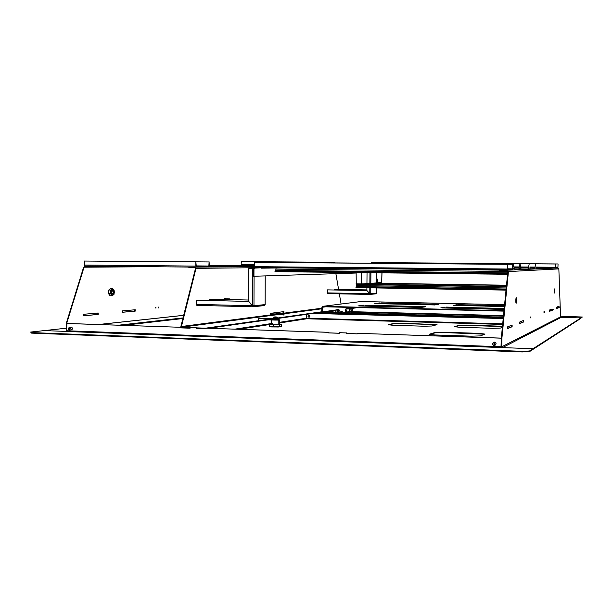 <?xml version="1.0" encoding="UTF-8"?>
<svg xmlns="http://www.w3.org/2000/svg" width="613" height="613" viewBox="0 0 613 613"><rect width="100%" height="100%" fill="white"/><g stroke="black" fill="none" stroke-linecap="round" stroke-linejoin="round"><path stroke-width="0.92" d="M544.612 312.209L544.628 311.312L544.605 312.209M543.992 312.454L544.007 311.55L543.992 312.454M530.873 317.749L530.896 316.752L530.873 317.749M530.107 318.063L530.13 317.051L530.107 318.063M554.39 288.915L554.321 293.06L554.39 288.915M516.253 297.696C515.679 299.665 515.656 301.519 516.177 303.251L516.177 303.251C516.751 301.267 516.774 299.412 516.253 297.696L516.253 297.696M551.7 268.073L552.535 268.08L551.7 268.073M550.489 268.126L551.332 268.134L550.489 268.126M549.248 268.18L550.106 268.188L549.248 268.18M547.984 268.233L548.85 268.241L547.984 268.233M546.696 268.287L547.562 268.295L546.696 268.287M545.371 268.341L546.252 268.348L545.371 268.341M544.022 268.402L544.911 268.41L544.022 268.402M542.643 268.456L543.539 268.463L542.643 268.456M541.225 268.517L542.137 268.525L541.225 268.517M539.777 268.578L540.697 268.586L539.777 268.578M538.298 268.64L539.233 268.655L538.298 268.64M536.789 268.709L537.724 268.716L536.789 268.709M533.647 268.839L534.605 268.854L533.647 268.839M532.015 268.908L532.988 268.923L532.015 268.908M530.352 268.984L531.333 268.992L530.352 268.984M526.889 269.13L527.893 269.138L526.889 269.13M525.088 269.207L526.107 269.214L525.088 269.207M523.241 269.283L524.268 269.299L523.241 269.283M521.341 269.368L522.391 269.375L521.341 269.368M517.395 269.536L518.468 269.544L517.395 269.536M515.341 269.62L516.43 269.636L515.341 269.62M501.388 347.563L501.15 346.766L66.618 330.759L66.212 331.472L533.034 348.736L533.019 349.349L533.034 348.736L502.537 347.609L501.756 346.789L501.871 338.499L501.265 338.476L507.848 271.567L507.257 270.793L499.174 270.708L499.181 270.126L507.303 270.21L508.438 271.574L507.848 271.567M501.005 347.625L501.265 338.476M556.075 308.408L556.642 308.178M549.271 311.205L549.869 310.96M519.786 323.335L523.188 321.932L523.211 320.584M507.487 328.384L511.533 326.721L511.556 325.265M554.129 291.911L554.16 290.049M515.893 302.561L515.977 298.37M558.328 306.891L558.336 306.469L556.091 307.374L556.075 308.592L557.048 308.186M551.807 309.534L551.807 309.09L549.286 310.109L549.263 311.404L550.305 310.975M519.778 323.572L523.717 321.948L523.74 320.369L519.801 321.955L519.778 323.572M507.487 328.645L512.108 326.737L512.131 325.036L507.51 326.89L507.487 328.645M501.871 338.499L508.438 271.574L558.849 268.892L557.93 267.973L555.6 268.08L555.6 263.988L535.816 263.843L555.57 263.988M529.509 351.624L522.245 351.954L522.253 351.326L529.517 350.996L529.509 351.624L580.963 318.3L580.971 317.902L561.071 317.388L560.558 316.867L558.849 268.892M499.181 270.126L287.62 267.843M514.843 269.475L518.927 269.306M520.927 269.222L528.176 268.923M530.099 268.839L534.797 268.647M536.628 268.571L551.999 267.935L536.605 267.789L551.999 267.919M529.517 350.996L580.971 317.902L560.152 317.365M511.533 326.721L512.108 326.737M523.188 321.932L523.717 321.948M155.901 308.163L155.909 307.289L155.894 308.163M155.702 307.956L155.71 307.481M158.399 307.941L158.407 307.075L158.392 307.941M158.2 307.734L158.215 307.274M217.876 265.437L217.155 265.429L217.876 265.437M222.281 265.414L221.561 265.414L222.281 265.414M230.84 265.375L230.136 265.368L230.84 265.375M239.07 265.329L238.38 265.329L239.07 265.329M243.07 265.314L242.38 265.306L243.07 265.314M254.28 265.644L209.271 265.912M123.167 266.417L84.962 266.555L84.05 267.199L84.954 266.05L84.962 266.555M250.426 265.667L250.38 266.057L209.248 266.341M83.705 314.277L98.21 313.005L98.21 314.461L83.705 315.772L83.705 314.277M122.577 310.868L135.228 309.757L135.228 311.12L122.577 312.262L122.577 310.868M250.495 266.571L250.38 266.057M66.671 323.472L84.05 267.199L153.756 266.716M66.587 323.48L180.789 327.296L66.901 323.449L66.618 330.759L66.587 323.733L66.15 323.718L83.621 267.191M97.789 313.044L97.796 314.454L83.705 315.718M134.829 309.795L134.837 311.113L122.577 312.216M66.173 328.216L44.213 330.599L65.652 331.395L66.189 330.744L66.15 323.718M90.816 266.609L90.808 266.111L84.954 266.05M254.28 265.283L209.271 265.513M135.228 311.12L134.837 311.113M98.21 314.461L97.796 314.454M580.971 317.902L582.35 317.021L580.971 317.902M560.566 316.239L582.35 317.021M493.496 342.537L493.909 342.23M493.419 342.552L494.553 342.115C496.492 343.096 496.553 344.138 494.729 345.249M71.261 327.25L71.422 327.189C72.847 328.085 72.87 328.982 71.46 329.863L71.223 329.832M70.947 327.281L71.399 327.189M180.521 327.327L180.521 327.871L190.099 328.193L190.367 327.618L196.635 327.832L196.375 328.407L206.075 328.737L206.075 328.193L328.606 332.338L328.606 332.905L339.349 333.273L339.357 332.698L346.383 332.936L346.383 333.51L357.272 333.878L357.279 333.303L501.265 338.177L501.15 346.766M190.107 327.656L196.375 327.863M339.357 332.698L346.383 332.936M357.279 333.303L501.296 338.123M522.245 351.954L31.615 333.127L30.65 332.07L44.213 330.599L66.357 331.418M522.253 351.326L31.615 332.598L31.615 333.127M30.65 332.07L31.615 332.598M495.289 345.081L494.791 345.203M180.789 327.296L181.325 327.848M206.075 328.193L328.806 332.3L328.806 332.867L339.349 333.227M346.575 332.897L346.567 333.472L357.272 333.832M260.686 320.178L259.797 320.178L260.686 320.178M216.864 326.338L215.891 326.338L216.864 326.338M250.855 266.624L251.705 266.624L250.855 266.624M245.943 266.663L246.801 266.67L245.943 266.663M240.909 266.701L241.783 266.709L240.909 266.701M235.76 266.747L236.641 266.755L235.76 266.747M230.48 266.793L231.369 266.793L230.48 266.793M225.071 266.831L225.975 266.839L225.071 266.831M219.531 266.877L220.435 266.885L219.531 266.877M213.845 266.931L214.765 266.931L213.845 266.931M190.099 328.177L181.617 327.901L180.996 327.664L181.264 327.235L279.099 314.454M190.007 328.193L190.007 327.649L181.617 327.365M181.264 327.235L195.999 268.356L195.271 267.138L188.865 267.076L188.865 267.597L195.256 267.659L195.532 268.348L180.843 326.591L181.027 327.626M283.535 311.665L283.535 312.875L270.18 314.607M283.934 311.619L283.926 312.891L270.18 314.676L270.187 313.358L283.934 311.619M341.096 304.025L339.349 293.842M338.583 289.397L335.886 273.674M209.018 266.908L254.28 266.54M205.585 328.721L205.585 328.177L196.466 327.871L196.466 328.407L206.075 328.652M208.926 328.246L267.904 319.856M277.52 318.484L321.817 312.178M336.047 310.155L338.154 309.856M346.077 308.73L348.36 308.4M205.585 328.177L270.387 319.036M277.321 318.055L321.902 311.764M196.466 327.871L190.007 327.649M321.917 308.216L180.843 326.591M253.974 267.72L195.532 268.348M283.926 312.891L283.535 312.875M196.198 266.701L197.93 266.724L196.221 266.732M203.968 266.686L200.911 266.663L203.968 266.686M100.095 261.169L209.11 261.95L208.811 266.678L196.344 266.77L195.838 261.912L195.838 266.096L196.344 267.138L208.818 267.03L209.271 266.011L209.11 261.95M209.278 261.95L100.095 261.107M196.014 261.912L84.379 261.046L84.395 265.046L84.992 266.042L196.344 267.138M84.379 261.046L195.838 261.912M327.212 262.862L327.304 262.272L241.675 261.628L327.212 262.272M327.304 262.862L327.304 262.272M254.28 265.383L241.982 265.276L241.675 261.628M250.104 261.659L318.101 262.172L250.104 261.659M334.246 262.287L333.656 262.287L334.246 262.287L334.238 262.916M333.618 262.287L318.116 262.172L333.618 262.287M334.162 262.287L334.154 262.916M554.313 267.697L555.531 267.697L554.313 267.697M554.612 267.751L551.999 268.011M370.16 294.424L375.807 293.826L376.512 293.091L370.742 293.688L370.788 287.842M370.007 294.439L370.742 293.688L369.999 294.439L366.911 290.577L327.465 289.88L366.827 290.585M558.022 263.973L535.808 263.805L558.06 263.973L557.914 267.697L555.608 267.789L555.6 263.988M555.562 267.988L554.604 267.981M334.491 289.328L366.896 289.903L334.491 289.328M334.399 289.336L334.399 289.995M376.512 293.037L376.551 287.941M327.465 289.88L327.702 293.619L369.984 294.432L327.702 293.619M370.122 294.156L366.911 290.577M369.8 293.688L327.449 292.891M370.742 293.688L369.785 293.627L366.896 290.516L366.911 287.781M366.934 285.428L366.942 284.677M366.949 283.581L367.034 272.685M557.907 267.973L558.06 263.973M529.211 263.759L377.37 262.617L535.762 263.805L529.218 263.759L528.184 269.283M371.233 262.602L535.754 263.843L371.233 262.602L371.225 263.199M507.48 270.019L506.491 270.011M506.798 269.613L505.365 269.597L506.798 269.613M262.87 267.421L259.659 267.705M260.548 267.352L262.87 267.352L260.548 267.352M268.279 267.467L265.1 267.437M265.996 267.299L268.279 267.291L265.996 267.299M506.491 269.781L502.974 270.08M504.422 269.712L506.499 269.705L504.422 269.712M264.188 305.603L253.207 306.761L264.188 305.603L265.123 304.592L253.974 305.741L254.066 276.264M252.993 306.784L253.974 305.741L252.985 306.784L248.74 301.397L196.375 300.217L248.587 301.412M356.115 273.03L253.613 276.264L253.636 268.778L254.617 267.72L272.954 267.659M253.751 268.279L254.724 267.712M507.51 269.59L508.836 269.613L507.51 269.62M266.172 262.456L512.545 264.295L512.292 269.59L507.587 269.789L507.541 264.333L254.288 262.364L254.272 266.647L208.864 267.023M512.545 264.295L512.292 269.988L507.579 270.195L507.541 264.333M209.776 299.159L248.679 300.025L209.776 299.159M209.608 299.167L209.608 300.5M265.145 304.485L265.222 275.911L265.145 304.485M196.375 300.217L196.375 304.385L196.857 305.381L252.939 306.784L196.857 305.381M252.954 306.408L252.556 305.672L253.974 305.741M252.617 305.749L196.375 304.385M253.698 268.394L248.771 268.356L253.698 268.402M252.663 268.394L252.548 305.672L248.671 301.32L248.771 268.356M266.142 266.762L265.873 267.23L507.418 269.544L254.724 267.337L507.441 269.789M266.172 262.387L512.476 264.295M507.472 264.333L254.288 262.364M253.951 276.271L253.974 268.785L254.61 268.096L261.467 267.789M361.563 272.854L366.919 272.685M261.467 268.165L289.528 267.82M381.991 272.854L381.684 283.26L361.639 284.67L361.478 272.624M381.914 272.854L381.684 282.999L361.639 284.394L361.563 272.624M376.872 272.8L376.811 280.746M361.624 284.67L356.283 284.593L356.122 272.563M376.436 282.938L361.992 283.919M112.884 290.577C113.98 291.964 113.888 293.068 112.593 293.895C111.482 292.508 111.581 291.405 112.884 290.577M112.033 293.382L112.524 293.665C113.528 292.807 113.574 291.857 112.654 290.815L112.079 291.06M112.991 289.336C110.715 290.784 110.547 292.715 112.478 295.137C114.746 293.688 114.915 291.757 112.991 289.336M112.715 288.677L110.823 290.049L110.509 293.612L112.095 295.788L113.98 294.401L114.294 290.861L112.715 288.677L110.7 288.639L108.8 290.003L110.823 290.049M112.095 295.788L110.072 295.742L108.486 293.566L108.8 290.003M108.486 293.566L110.509 293.612M515.885 299.006L515.824 301.925M225.285 298.807L224.687 299.489M230.097 299.236L229.676 298.906L229.124 299.588M230.396 299.619L229.86 299.604M224.856 298.431L224.051 299.473M225.76 298.822L225.247 298.439L224.496 299.489M351.816 310.753L351.716 310.76C350.69 310.27 350.621 309.68 351.502 308.975M351.732 308.967C352.736 309.619 352.72 310.216 351.686 310.768L351.632 310.768C350.582 310.239 350.536 309.642 351.487 308.975M503.511 315.595L349.494 311.619L349.755 312.124L349.479 308.783M313.618 313.35L318.162 313.473L313.511 313.366M309.044 315.197L309.327 317.136M308.975 315.182L309.266 317.166M349.494 311.619L349.51 308.783M309.113 317.212L309.006 317.22C307.849 316.637 307.78 315.956 308.814 315.182M308.906 317.235L308.96 317.235C310.14 316.546 310.124 315.864 308.914 315.182L308.86 315.182C307.68 315.864 307.688 316.553 308.906 317.235M471.726 336.192L434.724 334.959L429.399 334.192L435.115 332.476L443.59 332.208L479.274 333.357L484.998 334.1L480.439 335.886L471.726 336.192M429.544 334.506L435.107 332.828L443.59 332.553L484.783 334.185M313.067 313.427L318.155 313.565M312.967 313.442L318.155 313.58L318.454 312.714L321.074 312.339L503.357 317.151M278.892 326.99L271.475 326.936M437.046 324.652L432.027 326.001L424.234 326.223L392.519 325.258L388.236 324.675L394.105 323.373L401.707 323.174L437.046 324.652M502.361 327.304L500.415 328.07L492.729 328.307L459.428 327.288L454.448 326.675L459.03 325.304L466.531 325.089L502.468 326.246M388.389 324.951L394.105 323.679L401.699 323.48L436.816 324.714M454.677 326.928L459.022 325.618L466.531 325.403L502.438 326.56M502.706 323.833L306.515 318.193L306.784 318.768L306.492 314.362M306.515 318.193L306.531 314.354M492.53 344.016C493.319 345.602 494.124 345.632 494.959 344.1C494.17 342.514 493.358 342.483 492.53 344.016M495.312 344.085L493.932 345.548L492.285 343.977L493.672 342.514L495.312 344.085M98.816 324.522L183.678 315.35M98.524 324.515L183.685 315.312M68.204 328.744L68.518 329.549L69.951 328.813L68.449 328.032L68.204 328.744M70.326 328.798L69.292 330.055L68.143 328.721L69.177 327.472L70.326 328.798M339.594 311.12L339.602 310.347L339.587 311.12M345.441 310.262L345.448 309.496L345.433 310.262M359.54 305.948L389.722 306.661L359.54 306.002M442.371 307.902L474.447 308.661L442.371 307.964M364.904 305.197L394.611 305.895L364.904 305.259M446.402 307.098L477.941 307.833L446.402 307.159M363.662 305.174L357.923 305.964L363.662 305.343M445.084 307.067L440.762 307.925L445.076 307.32M389.922 306.669L420.786 307.397L389.922 306.722M504.124 309.427L474.654 308.73M474.654 308.668L504.124 309.366M394.803 305.895L425.177 306.607L394.803 305.956M504.208 308.508L478.14 307.895M478.14 307.841L504.215 308.446M425.376 306.607L420.702 307.45L425.368 306.837M557.922 306.86L559.914 306.921L557.792 307.795L556.083 307.757M346.077 308.952L348.008 308.998L348.797 308.147L346.077 308.462L346.061 310.607M338.859 312.806L338.958 309.465L336.07 309.879L335.257 310.829L324.208 312.423M347.992 308.623L348.437 308.124M347.969 308.623L347.012 308.6M322.162 312.369L322.308 307.259L325.787 306.806M321.641 312.354L321.925 307.243L322.775 306.331L361.026 301.519L504.591 304.676M338.591 309.519L338.575 311.979M342.981 312.921L345.556 312.523L345.816 311.695M338.943 311.986L339.227 312.822M376.267 303.619L404.955 304.263L376.267 303.665M381.064 302.945L409.323 303.581L381.064 302.998M379.876 302.922L374.742 303.634L379.876 303.083M405.147 304.27L434.456 304.929L405.147 304.324M409.507 303.581L438.372 304.224L409.507 303.634M438.556 304.232L434.387 304.983L438.556 304.446M454.923 305.397L485.32 306.086L454.923 305.45M458.524 304.676L488.431 305.343L458.524 304.73M457.267 304.646L453.413 305.412L457.267 304.883M504.399 306.569L485.312 306.132L504.407 306.515M504.484 305.757L488.423 305.397L504.484 305.703M503.993 310.699L322.775 306.331M551.371 309.504L553.478 309.573L551.087 310.561L549.279 310.515M503.955 311.128L322.813 306.738L322.308 307.259M559.914 306.921L557.784 308.201L556.075 308.163M553.478 309.573L551.079 310.99L549.271 310.944M318.392 312.745L317.955 312.73M557.792 307.795L557.784 308.201M551.087 310.561L551.079 310.99M328.039 311.871L325.373 312.255M353.601 308.193L351.172 308.538M351.893 308.906L351.372 308.937M344.222 312.73L344.659 312.661M277.643 314.002L283.122 314.431L275.061 314.346M272.739 314.277L270.187 314.208M270.287 313.802L275.329 313.94M270.187 314.009L270.295 313.389M278.723 320.109L271.513 319.963M279.283 319.871L279.674 319.971L279.191 320.04M279.674 319.971L279.658 324.752M271.39 319.978L271.375 324.691M278.21 324.813L278.233 320.185M265.161 319.771L277.49 320.04M275.482 320.078L272.915 320.001M271.766 319.971L279.145 319.909M277.52 318.76L279.038 318.967L274.992 319.166L258.648 318.637L273.559 318.645M277.321 318.216L277.543 318.906M273.559 318.89L277.352 319.013L277.222 318.369L273.567 318.323L277.321 318.247L277.321 317.603M276.486 316.982L277.229 317.388L273.911 317.373M277.298 317.457L273.766 317.595L275.957 316.883M275.145 316.883L274.616 316.967M275.321 316.929L275.781 316.929M270.609 326.514L277.957 327.028L280.624 326.491M278.057 326.698L274.938 326.737M272.616 326.675L270.548 326.499M280.923 326.377L279.911 326.583M279.405 324.392L278.21 324.698M271.375 324.208L269.628 324.545L273.551 324.867L279.459 324.798L281.382 324.407L279.658 324.269M273.551 324.867L273.544 326.752L269.62 326.423L269.628 324.545M279.459 324.798L279.451 326.683L281.375 326.277L281.382 324.407M279.451 326.683L273.544 326.752M345.893 311.68L345.334 310.906L345.663 310.569M345.609 311.711L346.981 311.166L346.743 310.622L345.801 310.599M346.59 311.703L346.514 310.86L346.743 311.488M345.586 311.703L345.548 310.561L346.514 310.86M341.066 312.4L341.096 311.235M337.64 312.776L337.924 310.262M337.119 312.76L337.357 310.561M341.694 312.346L340.859 312.324L342.429 311.856L341.541 311.32M342.008 312.354L341.977 311.465L342.429 311.856L342.077 312.27M340.981 312.385L340.974 311.235L341.977 311.465M499.518 285.214L505.434 285.29L499.518 285.214M491.948 285.099L497.833 285.175L491.948 285.099M484.416 284.984L490.27 285.06L484.416 284.984M476.922 284.876L482.753 284.945L476.922 284.876M469.474 284.761L475.267 284.838L469.474 284.761M462.056 284.647L467.826 284.723L462.056 284.647M454.685 284.539L460.424 284.608L454.685 284.539M447.352 284.424L453.061 284.501L447.352 284.424M440.057 284.317L445.743 284.386L440.057 284.317M432.801 284.202L438.456 284.279L432.801 284.202M425.575 284.095L431.207 284.164L425.575 284.095M418.395 283.988L423.997 284.057L418.395 283.988M411.254 283.88L416.825 283.949L411.254 283.88M404.143 283.773L409.691 283.842L404.143 283.773M397.071 283.666L402.595 283.735L397.071 283.666M390.037 283.558L395.531 283.627L390.037 283.558M383.041 283.451L388.512 283.52L383.041 283.451M380.029 283.375L379.363 283.421M372.773 283.888L372.727 284.539M497.917 286.616L504.185 286.7L497.917 286.616M489.887 286.486L496.124 286.57L489.887 286.486M481.91 286.363L488.109 286.447L481.91 286.363M473.972 286.24L480.14 286.317L473.972 286.24M466.079 286.118L472.217 286.194L466.079 286.118M458.233 285.995L464.332 286.072L458.233 285.995M450.432 285.873L456.501 285.949L450.432 285.873M442.67 285.75L448.708 285.827L442.67 285.75M434.954 285.627L440.962 285.704L434.954 285.627M427.276 285.505L433.253 285.581L427.276 285.505M419.644 285.39L425.591 285.466L419.644 285.39M412.059 285.267L417.974 285.344L412.059 285.267M404.511 285.152L410.396 285.229L404.511 285.152M397.002 285.037L402.864 285.106L397.002 285.037M389.539 284.915L395.362 284.991L389.539 284.915M382.114 284.8L387.914 284.876L382.114 284.8M374.727 284.685L380.497 284.761L374.727 284.685M367.386 284.57L373.125 284.639L367.386 284.57M364.252 284.486L363.509 284.539M356.682 284.593L355.946 287.597L506.024 290.118M356.268 287.168L506.062 289.665L355.946 287.19M381.83 282.493L376.436 282.409M361.501 281.083L361.992 283.482L361.486 283.505M517.587 268.938L518.935 268.938L517.587 268.938M514.851 268.9L515.564 268.915L514.851 268.923M520.935 268.961L525.195 269.046L520.935 269.007M536.643 267.95L534.804 267.935L534.797 268.992M514.843 269.26L518.077 269.345L514.843 269.314M492.791 269.896L500.852 269.965L492.791 269.896M482.416 269.797L490.423 269.866L482.416 269.797M472.11 269.697L480.063 269.766L472.11 269.697M461.888 269.597L469.78 269.666L461.888 269.597M451.735 269.498L459.574 269.567L451.735 269.498M441.651 269.398L449.444 269.467L441.651 269.398M431.652 269.299L439.391 269.368L431.652 269.299M421.713 269.199L429.399 269.268L421.713 269.199M411.852 269.107L419.491 269.168L411.852 269.107M402.059 269.007L409.645 269.076L402.059 269.007M392.335 268.915L399.875 268.977L392.335 268.915M382.681 268.823L390.174 268.885L382.681 268.823M373.095 268.724L380.535 268.793L373.095 268.724M363.578 268.632L370.972 268.693L363.578 268.632M354.122 268.54L361.471 268.601L354.122 268.54M344.736 268.448L352.038 268.509L344.736 268.448M335.418 268.356L342.675 268.417L335.418 268.356M326.162 268.264L333.372 268.325L326.162 268.264M316.967 268.18L324.139 268.241L316.967 268.18M307.833 268.088L314.959 268.149L307.833 268.088M298.769 267.996L305.856 268.057L298.769 267.996M289.765 267.912L296.807 267.973L289.765 267.912M286.056 267.866L284.884 267.873M276.057 267.988L275.781 270.364L274.969 271.651L507.579 274.272M507.633 273.704L274.969 271.145M530.107 268.188L528.207 268.18M514.851 268.747L512.759 268.739L512.744 269.965M518.943 268.509L520.008 263.766L520.943 268.525L518.935 268.509L518.92 269.689M501.756 346.789L560.558 316.867M507.204 270.793L507.303 270.21M512.307 269.981L555.585 268.073M502.537 347.609L561.071 317.388M209.064 266.341L196.053 266.433M249.062 265.245L247.483 265.253M245.192 265.268L209.271 265.444M281.658 314.117L321.917 308.783M262.87 267.62L265.1 267.597L262.87 267.628M195.233 267.138L195.233 267.659M196.014 265.896L209.102 266.019M84.395 265.046L195.838 266.096M196.099 266.555L208.795 266.678L196.099 266.555M254.28 264.655L241.668 264.548M512.499 267.414L513.035 267.414M514.591 267.429L519.173 267.467M520.736 267.483L528.329 267.552M529.984 267.567L534.881 267.605M536.574 267.62L555.531 267.789M512.499 267.299L513.058 267.299L512.499 267.299M514.568 267.314L519.203 267.352L514.568 267.314M520.713 267.368L528.36 267.437L520.713 267.368M529.961 267.452L534.904 267.49L529.961 267.452M536.551 267.506L555.524 267.674L536.551 267.506M512.499 267.575L512.997 267.575L512.499 267.575M514.621 267.59L519.142 267.628L514.621 267.59M520.774 267.643L528.299 267.712L520.774 267.643M530.015 267.728L534.842 267.774L530.015 267.728M370.804 285.489L370.811 284.991M370.811 284.509L370.819 284.026M370.827 283.313L370.911 272.731M376.604 281.658L376.681 272.8L376.612 281.628M369.785 293.627L369.831 287.826M369.846 285.474L369.846 284.976M369.854 284.493L369.854 284.095M369.861 283.382L369.945 272.724M557.976 267.176L555.554 267.153M555.524 267.26L536.467 267.099M535.003 267.084L529.877 267.038M528.452 267.03L520.636 266.962M519.295 266.946L514.483 266.908M513.15 266.9L512.506 266.893M268.279 267.613L502.982 269.904L268.279 267.613M512.414 268.846L507.48 268.8M507.411 269.03L254.272 266.647L208.857 267.023M361.394 283.888L356.038 283.804M381.684 282.999L377.892 282.938L381.684 282.999M344.95 312.868L349.755 312.124L503.465 316.124M349.464 311.619L345.655 312.201M279.666 322.967L306.784 318.768L502.645 324.438M238.963 329.258L270.348 324.407M271.965 324.154L272.41 324.085M306.477 318.193L279.666 322.292M272.41 323.403L234.994 329.127M503.219 318.553L318.155 313.58M503.311 317.618L318.454 312.714M123.32 325.35L182.873 318.53M183.034 317.909L118.677 325.196M348.797 308.147L353.509 307.481M322.285 311.91L336.07 309.956M361.057 301.519L322.813 306.331M338.583 310.592L338.138 310.576L338.123 312.791M337.901 310.553L337.878 312.783L337.901 310.561L338.591 309.772L337.893 310.561L338.591 309.741M338.016 310.025L337.135 310.002M336.016 310.262L336.001 312.737M335.763 312.73L335.778 310.622L335.755 312.73M283.122 315.251L283.122 314.431M279.038 318.967L279.03 319.856M278.103 319.097L278.103 319.994M274.992 319.166L274.992 320.063M273.766 318.323L273.773 317.519M506.507 285.214L380.911 283.313M506.484 285.428L378.466 283.49L506.484 285.428M506.384 286.455L372.727 284.371M506.361 286.623L365.233 284.417M506.338 286.869L362.513 284.608L506.338 286.869M506.231 287.957L356.467 285.543M506.131 289.014L356.459 286.547M526.667 268.984L520.935 268.931M518.935 268.915L514.851 268.877M518.935 268.984L514.851 268.946L518.935 268.992M518.927 269.268L514.851 269.23M501.442 270.034L283.298 267.896M507.855 271.49L275.789 269.099M507.717 272.862L275.781 270.364M512.292 269.988L555.593 268.073M195.271 267.138L195.815 267.13M376.52 293.037L376.566 287.941M225.247 298.807L229.676 298.906M224.802 298.431L225.247 298.439M494.929 345.065L495.787 344.652M493.672 342.514L494.545 342.115M69.461 330.032L71.867 329.763M69.177 327.472L71.583 327.212M357.8 307.588L348.184 308.975M352.077 308.937L352.812 308.538M350.567 308.63L351.111 308.914M284.034 315.044L284.041 314.308M271.62 320.055L271.605 324.706M279.091 319.748L279.091 318.952M258.64 319.526L258.648 318.637M277.52 318.714L277.52 318.331M273.559 318.982L273.567 318.323M340.981 311.136L339.717 311.105M337.204 310.638L337.893 310.301M376.428 283.359L377.194 279.007L377.892 283.26M361.992 283.497L361.984 284.371M333.487 262.908L333.641 262.195L333.786 262.916M535.785 263.705L534.812 267.935M501.411 270.034L283.237 267.896M317.971 262.793L318.109 262.149L318.239 262.793M282.141 262.51L282.241 262.042L282.332 262.517M513.863 263.789L512.759 268.739M296.408 262.625L296.523 262.08L296.638 262.625M520.943 268.532L520.927 269.597"/></g></svg>
